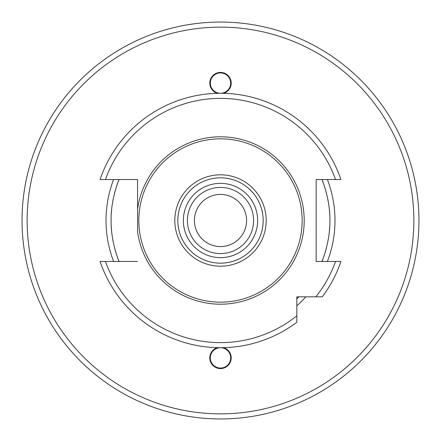 <?xml version="1.0" encoding="UTF-8"?>
<svg xmlns="http://www.w3.org/2000/svg" width="441" height="441" viewBox="0 0 441 441"><rect width="100%" height="100%" fill="white"/><g stroke="black" fill="none" stroke-linecap="round" stroke-linejoin="round"><path stroke-width="0.66" d="M220.5 22.05A198.45 198.45 0 0 1 418.95 220.5A198.45 198.45 0 0 1 220.5 418.95A198.45 198.45 0 0 1 22.05 220.5A198.45 198.45 0 0 1 220.5 22.05A198.45 198.45 0 0 1 418.95 220.5A198.45 198.45 0 0 1 220.5 418.95A198.45 198.45 0 0 1 22.05 220.5A198.45 198.45 0 0 1 220.5 22.05M217.363 93.327A10.683 10.683 0 0 1 220.5 72.423A10.683 10.683 0 0 1 223.637 93.327M217.363 347.673A10.683 10.683 0 0 0 220.5 368.577A10.683 10.683 0 0 0 223.637 347.673M118.883 261.022A109.401 109.401 0 0 0 119.053 261.463C119.335 262.511 110.674 241.828 111.099 220.5C110.669 199.172 119.335 178.489 119.053 179.537A109.401 109.401 0 0 0 118.877 179.978M118.497 180.953A109.401 109.401 0 0 0 114.428 193.715M113.337 198.494A109.401 109.401 0 0 0 112.394 203.692M111.689 209.155A109.401 109.401 0 0 0 111.248 214.795M111.11 218.951A109.401 109.401 0 0 0 111.104 221.817M111.248 226.211A109.401 109.401 0 0 0 111.689 231.85M112.4 237.308A109.401 109.401 0 0 0 113.337 242.506M114.428 247.285A109.401 109.401 0 0 0 118.491 260.036M322.117 179.978A109.401 109.401 0 0 0 321.947 179.537C321.665 178.489 330.326 199.172 329.901 220.5C330.331 241.828 321.665 262.511 321.947 261.463A109.401 109.401 0 0 0 322.123 261.022M322.503 260.047A109.401 109.401 0 0 0 326.572 247.285M327.663 242.506A109.401 109.401 0 0 0 328.606 237.308M329.311 231.845A109.401 109.401 0 0 0 329.752 226.205M329.89 222.049A109.401 109.401 0 0 0 329.896 219.183M329.752 214.789A109.401 109.401 0 0 0 329.311 209.15M328.6 203.692A109.401 109.401 0 0 0 327.663 198.494M326.572 193.715A109.401 109.401 0 0 0 322.509 180.964M296.826 298.877A109.401 109.401 0 0 0 298.877 296.826M137.559 261.463L100.063 261.463A127.212 127.212 0 0 0 296.826 322.272L296.826 296.826L322.272 296.826A127.212 127.212 0 0 0 340.937 261.463L316.164 261.463L316.164 179.537L340.937 179.537A127.212 127.212 0 0 0 100.063 179.537L137.559 179.537L137.559 231.779A83.707 83.707 0 0 0 220.5 304.207A83.707 83.707 0 0 0 304.207 220.5A83.707 83.707 0 0 0 220.5 136.793A83.707 83.707 0 0 0 137.559 209.221L137.559 231.779M220.5 138.832A81.668 81.668 0 0 1 302.168 220.5A81.668 81.668 0 0 1 220.5 302.168A81.668 81.668 0 0 1 138.832 220.5A81.668 81.668 0 0 1 220.5 138.832M220.5 253.575A33.075 33.075 0 0 0 253.575 220.5A33.075 33.075 0 0 0 220.5 187.425A33.075 33.075 0 0 0 187.425 220.5A33.075 33.075 0 0 0 220.5 253.575A33.075 33.075 0 0 1 187.425 220.5A33.075 33.075 0 0 1 220.5 187.425M220.5 194.42A26.08 26.08 0 0 0 194.42 220.5A26.08 26.08 0 0 0 220.5 246.58A26.08 26.08 0 0 0 246.58 220.5A26.08 26.08 0 0 0 220.5 194.42M220.5 72.936A10.176 10.176 0 0 1 230.676 83.112A10.176 10.176 0 0 1 220.5 93.288A10.176 10.176 0 0 1 210.324 83.112A10.176 10.176 0 0 1 220.5 72.936M220.5 368.064A10.176 10.176 0 0 0 230.676 357.888A10.176 10.176 0 0 0 220.5 347.712A10.176 10.176 0 0 0 210.324 357.888A10.176 10.176 0 0 0 220.5 368.064M220.5 27.138A193.362 193.362 0 0 1 413.862 220.5A193.362 193.362 0 0 1 220.5 413.862A193.362 193.362 0 0 1 27.138 220.5A193.362 193.362 0 0 1 220.5 27.138M113.591 179.537A114.489 114.489 0 0 0 113.591 261.463M296.826 305.833A114.489 114.489 0 0 0 305.833 296.826M327.409 261.463A114.489 114.489 0 0 0 327.409 179.537M335.546 179.537A122.124 122.124 0 0 0 105.454 179.537M315.833 296.826A122.124 122.124 0 0 0 335.546 261.463M105.454 261.463A122.124 122.124 0 0 0 296.826 315.833M220.5 174.812A45.688 45.688 0 0 0 174.812 220.5A45.688 45.688 0 0 0 220.5 266.188A45.688 45.688 0 0 0 266.188 220.5A45.688 45.688 0 0 0 220.5 174.812M220.5 177.833A42.667 42.667 0 0 0 177.833 220.5A42.667 42.667 0 0 0 220.5 263.167A42.667 42.667 0 0 0 263.167 220.5A42.667 42.667 0 0 0 220.5 177.833M220.5 257.643A37.143 37.143 0 0 0 257.643 220.5A37.143 37.143 0 0 0 220.5 183.357A37.143 37.143 0 0 0 183.357 220.5A37.143 37.143 0 0 0 220.5 257.643M322.272 296.826A127.212 127.212 0 0 0 340.937 261.463M100.063 179.537A127.212 127.212 0 0 1 340.937 179.537M296.826 322.272A127.212 127.212 0 0 1 100.063 261.463"/></g></svg>
